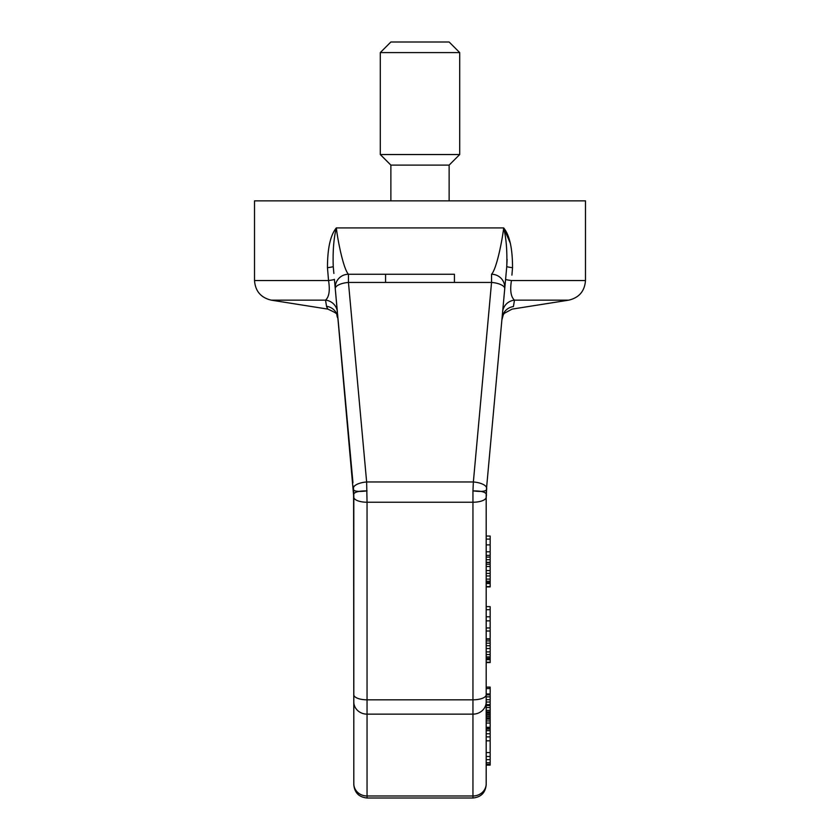 <?xml version="1.0" encoding="UTF-8"?>
<svg xmlns="http://www.w3.org/2000/svg" width="840" height="840" viewBox="0 0 840 840"><rect width="100%" height="100%" fill="white"/><g stroke="black" fill="none" stroke-linecap="round" stroke-linejoin="round"><path stroke-width="1.26" d="M454.43 274.26L385.57 274.26L454.43 274.26L454.43 282.44L491.547 282.44L491.547 274.26A13.241 13.241 -174.8 0 1 504.735 288.697L506.762 266.5L504.735 288.677A13.241 5.05 -174.8 0 0 491.547 282.44L473.361 481.971A13.241 5.05 5.2 0 1 486.549 488.019L504.735 288.666M336.798 231.441L336.326 227.923C337.407 238.14 343.171 268.758 348.453 274.26L385.57 274.26L385.57 282.44L454.43 282.44M491.547 274.26A13.241 13.241 0 0 1 504.735 288.697A13.241 13.241 0 0 0 491.547 274.26C496.829 268.748 502.593 238.151 503.675 227.923C506.257 238.203 507.276 251.066 506.762 266.5L507.108 259.392M510.206 242.97L503.675 227.923C509.576 235.127 512.537 248.388 512.537 267.708L511.906 275.142M512.053 273.431L512.537 267.708A13.241 0.809 -174.8 0 1 506.762 266.5L504.735 288.677M502.604 315.609L504.368 313.278L512.085 309.12L568.732 300.153C579.106 297.707 584.692 291.165 585.48 280.539L585.48 200.865L254.52 200.865L254.52 280.539L328.545 280.539L327.464 267.708C327.474 248.367 330.425 235.106 336.326 227.923C333.753 238.192 332.724 251.045 333.239 266.5L333.827 272.916M504.609 290.062L503.013 307.629M502.604 312.018A13.241 13.136 5.2 0 1 514.479 300.153A13.241 13.136 -174.8 0 0 502.604 312.018L502.026 318.444A13.241 13.199 -174.8 0 1 513.418 306.569C511.781 310.002 511.781 310.002 513.418 306.569L514.479 300.153C510.878 296.961 509.87 290.43 511.455 280.539A13.241 0.798 -174.8 0 1 505.586 279.332L505.995 274.869M501.9 319.82L503.36 314.538M486.192 723.775L486.192 498.131A132.384 132.384 0 0 1 486.738 486.108L486.528 488.628M504.378 292.625L504.599 290.157M505.25 283.038L505.901 275.909M506.121 273.462L506.173 272.916M486.192 687.11L490.161 687.11L490.161 762.762L486.192 762.762L486.192 783.751L486.192 498.12A132.384 132.311 180 0 1 486.728 486.255M490.161 730.632L486.192 730.632L486.192 733.761L490.161 733.761M490.161 756.494L486.192 756.494L486.192 759.633L490.161 759.633M353.598 490.728L353.808 723.775M353.441 488.292A132.384 132.384 0 0 1 353.808 498.131L353.808 783.751A13.241 12.233 180 0 0 367.048 795.984L367.048 798C359.026 797.202 354.606 792.782 353.808 784.76M353.294 486.507L353.493 488.922M353.745 494.109L353.262 486.108A132.384 132.384 0 0 1 353.808 498.131L353.745 494.109M352.957 482.769L337.953 318.181A13.241 13.188 -5.2 0 0 326.529 306.306L325.521 300.153C329.123 296.961 330.131 290.43 328.545 280.539A13.241 0.798 -5.2 0 0 334.415 279.332L334.719 282.639M334.908 284.75L335.213 288.12M333.879 273.462L333.239 266.5A13.241 0.809 -5.2 0 1 327.464 267.708M337.638 314.664L337.806 316.502M335.853 295.123L335.601 292.415M337.008 307.829L336.305 300.121L337.019 307.87M337.082 308.574L336.987 307.629M337.806 316.575L337.628 314.548M336.661 304.059L336.409 301.203M334.793 283.469L335.265 288.677A13.241 13.241 0 0 1 348.453 274.26L348.453 282.44A13.241 5.05 174.8 0 0 335.265 288.697L353.808 497.637M367.048 798L472.952 798L472.952 490.896C483.2 490.875 487.61 492.66 486.181 496.282L486.192 498.12M486.181 496.282A132.384 132.163 140 0 1 486.549 488.019C487.715 491.148 483.179 492.114 472.952 490.896L473.361 481.971L366.639 481.971L367.048 502.236L472.952 502.236A13.241 5.061 0 0 0 486.192 497.249A132.384 132.248 162 0 1 486.654 486.959M385.57 282.44L348.453 282.44L366.639 481.971A13.241 5.05 174.8 0 0 353.451 488.019C352.296 491.148 356.822 492.114 367.048 490.896C356.79 490.875 352.38 492.66 353.819 496.282L353.808 498.141A132.384 132.311 180 0 0 353.272 486.255L353.262 486.108M353.819 496.282A132.384 132.163 -140 0 0 353.451 488.019L353.346 486.959A132.384 132.248 -162.1 0 1 353.808 497.249A13.241 5.061 180 0 0 367.048 502.236L367.048 699.815A13.241 5.061 180 0 1 353.808 694.754M353.346 486.959L353.272 486.255M337.397 312.018A13.241 13.136 -5.2 0 0 325.521 300.153L271.268 300.153C260.894 297.707 255.308 291.165 254.52 280.539M326.603 306.695C328.23 310.076 328.209 309.95 326.529 306.306L326.529 306.306M503.066 232.355L502.824 234.014M486.581 488.05L486.738 486.108M490.161 762.762L490.161 765.114L486.192 765.114M486.192 536.057L490.161 536.057L490.161 586.898L486.192 586.898M486.192 606.638L490.161 606.638L490.161 662.55L486.192 662.55M486.192 764.327L490.161 764.327M486.192 752.577L490.161 752.577M486.192 740.817L490.161 740.817M486.192 736.9L490.161 736.9M486.192 729.057L490.161 729.057M486.192 728.28L490.161 728.28M486.192 544.876L490.161 544.876M486.192 539.101L490.161 539.101M486.192 562.317L490.161 562.317M486.192 559.692L490.161 559.692M486.192 557.109L490.161 557.109M486.192 555.356L490.161 555.356M486.192 551.796L490.161 551.796M486.192 583.538L490.161 583.538M486.192 586.582L490.161 586.582M486.192 583.118L490.161 583.118M486.192 582.687L490.161 582.687M486.192 582.603L490.161 582.603M486.192 581.227L490.161 581.227M486.192 579.106L490.161 579.106M486.192 575.977L490.161 575.977M486.192 573.395L490.161 573.395M486.192 570.581L490.161 570.581M486.192 566.517L490.161 566.517M486.192 564.26L490.161 564.26M486.192 562.548L490.161 562.548M486.192 562.401L490.161 562.401M486.192 627.963L490.161 627.963M486.192 620.855L490.161 620.855M486.192 616.791L490.161 616.791M486.192 609.683L490.161 609.683M486.192 631.008L490.161 631.008M486.192 658.654L490.161 658.654M486.192 658.298L490.161 658.298M486.192 656.922L490.161 656.922M486.192 654.528L490.161 654.528M486.192 651.913L490.161 651.913M486.192 648.543L490.161 648.543M486.192 645.729L490.161 645.729M486.192 643.188L490.161 643.188M486.192 640.93L490.161 640.93M486.192 639.219L490.161 639.219M486.192 638.788L490.161 638.788M486.192 662.235L490.161 662.235M486.192 659.694L490.161 659.694M486.192 659.505L490.161 659.505M486.192 688.558L490.161 688.558M486.192 702.03L490.161 702.03M486.192 699.689L490.161 699.689M486.192 696.864L490.161 696.864M486.192 694.869L490.161 694.869M486.192 693.956L490.161 693.956M486.192 710.367L490.161 710.367M486.192 707.543L490.161 707.543M486.192 705.548L490.161 705.548M486.192 704.634L490.161 704.634M486.192 713.076L490.161 713.076M486.192 711.858L490.161 711.858M486.192 727.293L490.161 727.293M486.192 723.051L490.161 723.051M486.192 720.951L490.161 720.951M486.192 719.155L490.161 719.155M486.192 717.885L490.161 717.885M486.192 716.384L490.161 716.384M486.192 714.924L490.161 714.924M486.192 714.494L490.161 714.494M420 42L390.873 42L380.289 52.595L459.711 52.595L449.127 42L420 42M449.127 200.865L449.127 165.113L390.873 165.113L380.289 154.528L459.711 154.528L459.711 52.595M585.48 280.539L511.455 280.539M503.675 227.923L336.326 227.923M568.732 300.153L514.479 300.153M486.192 783.751A13.241 12.233 0 0 1 472.952 795.984L367.048 795.984L367.048 714.147A13.241 12.233 180 0 1 353.808 701.915M486.192 694.754A13.241 5.061 0 0 1 472.952 699.815L367.048 699.815L367.048 714.147L472.952 714.147A13.241 12.233 0 0 0 486.192 701.915M504.661 289.495L504.357 292.887L504.661 289.495M502.919 308.574L502.688 311.178M505.47 280.57L505.218 283.364M502.31 315.242L502.205 316.407L502.31 315.242M502.026 318.444L502.268 317.026M502.383 316.596L502.656 315.851M486.413 490.55L486.507 488.943M353.441 488.25L353.808 498.152M472.952 798C480.974 797.202 485.394 792.782 486.192 784.76M335.36 285.506L335.465 284.907M335.339 289.495L335.643 292.887L335.339 289.495M337.071 308.532L337.312 311.178L337.071 308.532M337.628 314.591L337.827 316.743M337.985 318.56C335.139 313.005 340.526 315 327.915 309.12L271.268 300.153M337.071 315.157L337.953 318.181M334.415 279.342L334.782 283.364M336.305 300.121L336.903 306.684M506.762 266.5L505.386 281.6M486.192 497.994L486.685 486.696M380.289 154.528L380.289 52.595M449.127 165.113L459.711 154.528M390.873 200.865L390.873 165.113"/></g></svg>
